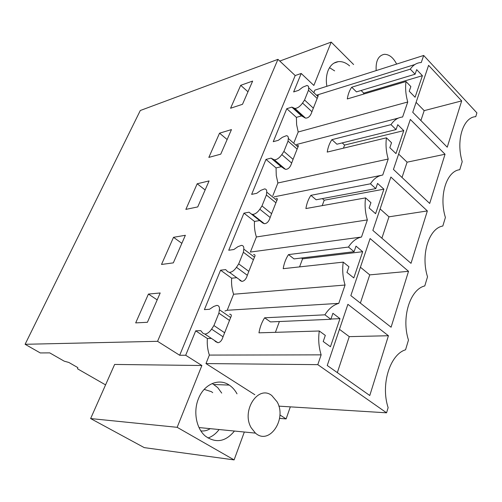 <?xml version="1.0" encoding="UTF-8"?>
<svg xmlns="http://www.w3.org/2000/svg" width="502" height="502" viewBox="0 0 502 502"><rect width="100%" height="100%" fill="white"/><g stroke="black" fill="none" stroke-linecap="round" stroke-linejoin="round"><path stroke-width="0.75" d="M279.783 61.056L331.194 42.099L313.863 85.447L301.213 73.474L295.195 75.545L277.951 59.343L140.296 110.509L25.1 344.29L40.279 352.937L49.729 352.875L64.174 361.158L68.856 362.463L77.829 367.615L77.553 368.826L105.564 384.883M254.821 394.716L205.977 363.573L209.359 355.083C207.596 349.775 206.937 344.253 207.382 338.517L211.417 338.423M277.951 59.343L157.559 341.316L179.678 355.265L185.69 355.253L195.705 330.831L207.382 338.517M185.69 355.253L201.873 365.512L177.162 427.315L234.108 459.901L144.256 447.621L90.63 418.561L177.162 427.315M244.33 432.021L234.108 459.901M279.884 414.953L286.121 418.906L290.319 406.858M331.194 42.099L353.615 64.538M301.213 73.474L293.645 91.935L298.715 90.291L302.687 87.229L307.004 85.453L308.328 86.149L308.686 87.266L308.466 90.278L304.557 100.005L302.549 103.054C300.045 106.499 297.504 108.294 294.919 108.445L291.857 107.127L301.489 115.887L305.549 118.121C308.435 118.139 310.569 116 311.943 111.708L317.935 96.535L308.674 87.831M410.297 69.163L415.098 74.214L416.673 69.627L422.402 75.689L415.085 97.25L409.243 91.239L410.856 86.564L405.992 81.537L347.296 98.938C348.024 94.276 349.499 90.373 351.714 87.229L410.297 69.163C413.234 64.896 416.892 62.687 421.266 62.537L423.688 55.458L314.873 90.115L314.076 92.111M234.447 431.042C225.63 441.729 216.011 443.473 205.582 436.269C196.351 428.877 193.057 411.791 198.384 398.877C203.963 384.099 218.878 377.818 229.245 385.09C232.395 387.193 234.98 390.11 237.013 393.838M326.858 86.3C325.905 80.439 326.313 75.212 328.07 70.606C330.297 65.285 333.698 62.292 338.266 61.646C342.132 61.269 345.909 62.681 349.605 65.881M279.551 418.398L286.121 418.906M157.559 341.316L25.1 344.29M240.703 85.321L230.569 108.244L242.504 104.303L252.638 81.073L240.703 85.321L247.969 91.772M197.186 183.776L209.083 180.915L197.738 206.924L185.859 209.39L197.186 183.776L205.136 189.963M219.543 133.187L231.466 129.591L220.754 154.158L208.838 157.402L219.543 133.187L227.136 139.525M173.516 237.314L161.512 264.46L173.328 262.866L185.363 235.281L173.516 237.314L181.856 243.326M148.423 294.072L135.684 322.893L147.406 322.29L160.194 292.973L148.423 294.072L157.182 299.876M295.195 75.545L179.678 355.265M291.857 107.127L286.78 108.683L273.245 141.689L278.334 140.315L282.362 137.303L286.422 135.691C287.803 135.835 288.437 136.757 288.305 138.458L288.035 141.118L283.9 151.422L281.817 154.585C279.401 157.961 276.916 159.718 274.374 159.868L271.074 158.136L265.985 159.41L251.646 194.374L256.742 193.308L260.833 190.352L264.61 188.903C266.185 189.053 266.888 190.126 266.719 192.128L266.38 195.014L261.981 205.952L259.829 209.24C257.501 212.534 255.085 214.254 252.594 214.417L251.251 213.959L249.042 212.202L243.947 213.155L228.743 250.247L233.838 249.525L237.979 246.645L241.449 245.359C243.238 245.509 244.022 246.764 243.79 249.117L243.376 252.261L238.701 263.889L236.467 267.309C234.227 270.515 231.893 272.203 229.464 272.379L227.801 271.726L225.655 269.599L220.566 270.195L204.402 309.615L209.485 309.282L213.689 306.49L216.82 305.373C218.841 305.523 219.7 306.979 219.399 309.747L218.897 313.166L213.921 325.553L211.606 329.124C209.453 332.236 207.2 333.893 204.854 334.081L202.858 333.19L200.781 330.649L195.705 330.831M278.823 406.143L386.571 412.813L388.128 407.63C380.485 384.614 390.023 354.387 405.547 349.8L408.471 340.086C401.167 317.534 410.09 289.284 424.78 285.939L427.522 276.828C420.532 254.746 428.89 228.272 442.82 226.025L445.399 217.473C438.698 195.836 446.542 170.975 459.782 169.714L462.21 161.663C455.772 140.46 463.151 117.079 475.758 116.677L476.9 112.881L423.688 55.458M386.571 412.813L317.791 364.647L205.977 363.573M209.359 355.083L321.142 354.858L317.791 364.647M286.78 108.683L296.393 117.374L296.619 124.672L298.194 131.995L407.749 101.988L402.61 117.004C397.998 117.443 394.133 119.991 391.014 124.634L396.065 129.579L397.747 124.697L403.765 130.627L395.971 153.593L389.828 147.72L391.541 142.737L386.433 137.818C385.53 144.752 386.126 151.824 388.215 159.034L382.731 175.041C377.855 175.819 373.764 178.743 370.451 183.801L375.772 188.614L377.56 183.406L383.898 189.179L375.584 213.689L369.114 207.991L370.94 202.664L365.556 197.888C364.577 205.186 365.18 212.528 367.364 219.914L361.503 237.026C356.338 238.18 351.996 241.525 348.47 247.053L354.086 251.703L356 246.131L362.689 251.709L353.791 277.932L346.957 272.435L348.915 266.738L343.23 262.132C342.157 269.838 342.772 277.474 345.056 285.036L233.587 294.235L227.205 310.267L338.781 303.365C333.303 304.952 328.678 308.774 324.913 314.823L264.636 317.797C261.837 322.127 259.942 327.135 258.957 332.832L319.291 331C318.124 339.151 318.745 347.102 321.142 354.858M227.205 310.267L224.952 310.989M229.602 314.202C231.447 314.265 231.798 315.363 230.656 317.496L223.045 336.773L211.606 329.124M214.392 340.381L215.527 341.561L217.943 342.728C220.221 342.414 221.922 340.431 223.045 336.773M90.63 418.561L114.632 364.439L201.873 365.512M405.992 81.537C405.164 88.132 405.748 94.947 407.749 101.988M317.151 95.004L414.859 64.538M317.402 95.242L318.237 95.474L317.935 96.535M296.393 117.374L301.489 115.887M212.264 383.497L217.724 387.594L221.715 393.091M219.092 429.536C215.998 433.672 212.302 436.502 207.997 438.014M334.633 70.876L329.525 67.676M233.587 294.235C231.899 289.039 231.259 283.693 231.66 278.202L236.768 277.675M220.566 270.195L231.66 278.202M239.837 280.449L241.882 281.384C244.336 281.133 246.149 279.099 247.329 275.284L248.823 271.356L238.701 263.889M243.376 252.261L253.397 259.785L248.823 271.356M253.579 254.527C255.141 254.533 255.449 255.418 254.483 257.175L253.397 259.785M250.335 252.073L361.503 237.026M243.947 213.155L254.508 221.438C254.144 226.703 254.771 231.88 256.39 236.969L250.379 252.067M254.508 221.438L259.628 220.547M251.251 213.959L262.697 222.982L264.378 223.71C266.995 223.541 268.921 221.464 270.158 217.485L271.607 213.676L261.981 205.952M266.38 195.014L275.912 202.783L271.607 213.676M276.125 198.328C277.449 198.29 277.706 198.993 276.891 200.442L275.912 202.783M265.985 159.41L276.05 167.919L276.263 175.474L277.888 182.985L272.85 195.648M276.05 167.919L281.164 166.708L271.074 158.136M283.9 151.422L293.068 159.354L291.662 163.056C290.357 167.191 288.324 169.306 285.556 169.381L281.164 166.708M288.035 141.118L297.121 149.081L293.068 159.354M297.36 145.323C298.477 145.241 298.69 145.8 298.006 146.992L297.121 149.081M298.194 131.995L294.046 142.405M304.557 100.005L313.311 108.106M308.466 90.278L317.138 98.411M213.921 325.553L224.582 332.726M218.897 313.166L229.452 320.401M345.056 285.036L338.781 303.365M324.913 314.823L330.856 319.278L332.908 313.298L339.979 318.644L330.441 346.756L323.213 341.517L325.315 335.405L319.291 331M461.677 100.896L447.238 147.199L412.744 112.291L428.595 65.342L461.677 100.896L424.177 110.647L420.896 120.543M410.329 119.432L393.442 169.431L429.693 203.448L445.042 154.239L410.329 119.432M388.429 335.738L369.779 395.513L327.241 365.5L347.899 304.325L388.429 335.738L349.26 336.635L337.331 372.616M427.353 210.934L411.012 263.33L372.854 230.412L390.876 177.049L427.353 210.934L388.975 216.826L381.89 238.205M408.521 271.312L370.106 238.544L350.842 295.609L391.083 327.216L408.521 271.312L369.736 274.87L360.417 267.24M279.394 321.531L275.403 332.337M264.636 317.797L270.459 321.92L330.856 319.278M398.262 118.127L296.45 144.52M361.101 90.492L363.781 93.127L363.398 94.163M351.714 87.229L356.476 91.885L415.098 74.214M200.863 430.879C204.119 431.306 207.232 430.565 210.206 428.658M212.71 392.646L211.424 391.679L204.176 389.383M348.47 247.053L288.506 254.602C285.87 258.586 284.094 263.28 283.184 268.683L343.23 262.132M256.39 236.969L367.364 219.914M370.451 183.801L310.889 195.341C308.404 199.018 306.741 203.423 305.894 208.556L365.556 197.888M274.268 196.809L381.269 175.336M277.888 182.985L388.215 159.034M391.014 124.634L331.916 139.65C329.569 143.051 328.007 147.193 327.222 152.081L386.433 137.818M339.979 318.644L330.937 319.046M422.402 75.689L363.781 93.127M331.916 139.65L336.911 144.212L396.065 129.579M342.22 142.901L344.585 145.072L343.443 148.178M403.765 130.627L344.585 145.072M310.889 195.341L316.128 199.777L375.772 188.614M322.347 198.616L324.217 200.21L322.209 205.638M383.898 189.179L324.217 200.21M288.506 254.602L294.028 258.9L354.086 251.703M301.489 258.003L302.555 258.844L299.581 266.895M362.689 251.709L302.555 258.844M424.177 110.647L416.095 102.358M445.042 154.239L407.091 162.184L398.632 154.076M407.091 162.184L402.02 177.482M349.26 336.635L339.459 329.318M388.975 216.826L380.108 208.939M369.736 274.87L360.38 303.101M396.624 64.074C393.267 57.517 389.144 54.266 384.25 54.323C378.288 55.622 375.603 61.043 376.18 70.587M277.117 401.845L271.808 395.551C258.367 384.538 241.085 410.542 251.151 427.717L255.443 433.107C269.336 445.701 287.15 419.019 277.117 401.845M247.329 275.284L236.467 267.309M254.483 257.175L243.79 249.117M270.158 217.485L259.829 209.24M276.891 200.442L266.719 192.128M284.239 168.829L273.333 159.561M291.662 163.056L281.817 154.585M298.006 146.992L288.305 138.458M304.57 117.725L294.159 108.244M311.943 111.708L302.549 103.054M230.656 317.496L219.399 309.747M229.245 385.09L214.015 384.513M333.993 63.108L338.266 61.646M241.882 281.384L229.464 272.379M264.378 223.71L252.594 214.417M285.563 169.381L274.374 159.868M305.549 118.121L294.919 108.445M217.943 342.734L204.854 334.081M199.012 427.553L255.443 433.113"/></g></svg>
